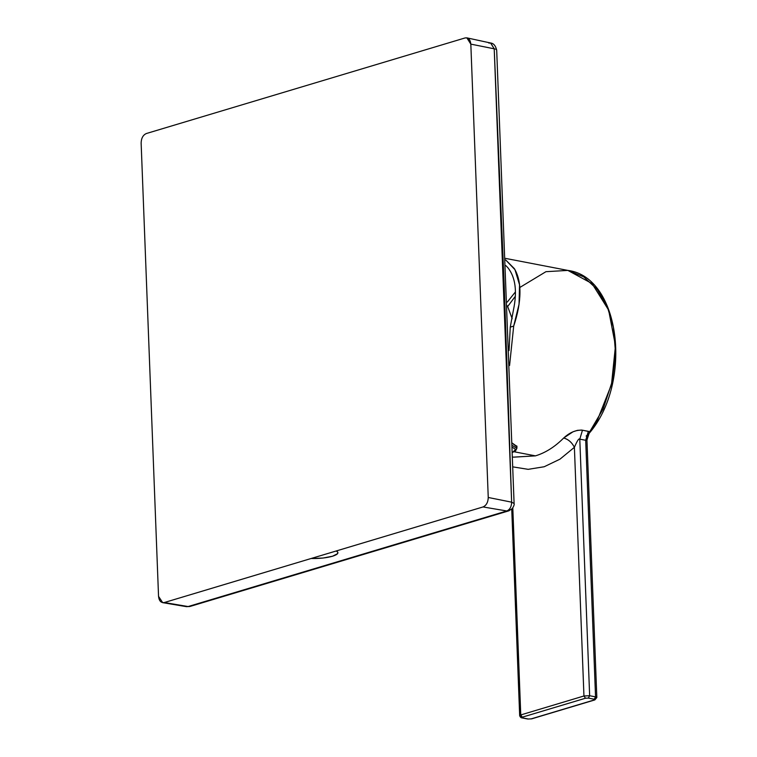 <?xml version="1.0" encoding="UTF-8"?>
<svg xmlns="http://www.w3.org/2000/svg" width="757" height="757" viewBox="0 0 757 757"><rect width="100%" height="100%" fill="white"/><g stroke="black" fill="none" stroke-linecap="round" stroke-linejoin="round"><path stroke-width="1.14" d="M509.045 350.567L510.256 327.128L513.691 326.097L519.047 304.238L519.539 284.783L514.987 269.71L505.648 259.925L514.372 268.65C518.157 274.99 520.021 282.957 519.955 292.562C519.86 302.762 517.779 313.947 513.691 326.097L510.256 327.128L513.454 309.925C517.353 291.379 515.489 277.289 507.852 267.666L505.865 265.622M513.691 326.097L509.575 365.489L513.691 326.097M513.662 457.171L535.445 455.865C545.466 452.818 554.89 446.857 563.7 438L572.992 431.793L577.383 430.364L581.49 430.061L588.359 431.329L586.088 440.46L589.75 431.727L603.187 408.846L612.224 381.433L615.564 353.027L613.397 327.194L607.407 307.02L597.32 289.496L583.685 276.835L567.854 270.41L592.05 283.572L608.628 310.086L615.479 345.712L611.486 384.584L597.311 420.324L589.75 431.727L582.464 430.194C576.058 429.787 569.803 432.379 563.7 438C554.89 446.857 545.466 452.818 535.445 455.865L514.079 451.749L535.445 455.865L513.454 457.133M512.215 443.176L517.031 447.065M512.215 443.063L516.917 446.403M516.785 445.958L516.88 448.314L512.29 445.485L516.88 448.314L515.631 450.756L512.517 452.421M512.517 452.374L515.706 449.459L512.347 447.311L515.706 449.459L512.517 452.374M507.256 302.081L515.403 291.956L507.256 302.081M511.741 509.139L519.671 715.658L520.759 714.939L522.311 717.172L585.502 698.228L588.35 698.096L594.245 699.231L594.349 699.932L596.828 697.538L595.551 696.866L585.691 440.281L595.551 696.866L589.646 695.73L579.786 439.145L585.691 440.281L579.786 439.145L582.464 430.194L579.786 439.145C578.963 438.066 577.165 440.792 574.393 447.321C577.165 440.792 578.963 438.066 579.786 439.145L589.646 695.73L583.95 695.986L574.393 447.321C571.923 442.467 568.356 439.353 563.7 438C568.375 439.325 571.942 442.438 574.393 447.321L559.972 459.168L544.198 466.747L528.149 469.34L512.981 466.899L528.149 469.34L544.198 466.747L559.972 459.168L574.393 447.321L583.95 695.986L520.759 714.939L512.801 507.909L520.759 714.939L519.671 715.658L521.97 717.901L522.311 717.172L522.406 717.873L528.31 719.008L522.406 717.873M586.798 439.164L586.912 440.394L585.691 440.281L588.359 431.329L589.75 431.727L589.419 432.957M586.145 436.06L589.287 433.146L589.75 431.727L586.088 440.46M505.591 258.411L567.854 270.41L545.939 271.687L519.794 287.49M507.701 306.481L515.299 296.356M594.349 699.932L531.159 718.885L528.31 719.008L531.159 718.885L594.349 699.932L595.551 696.866L596.828 697.538L594.851 699.913L531.641 718.866L527.856 719.036L521.952 717.901C520.948 717.816 520.191 717.078 519.671 715.658M594.245 699.231L588.35 698.096L589.646 695.73L595.551 696.866L594.245 699.231M588.35 698.096L585.502 698.228L583.95 695.986L589.646 695.73L588.35 698.096M585.502 698.228L522.311 717.172L520.759 714.939L583.95 695.986L585.502 698.228M488.833 43.083L490.687 43.026L494.217 48.827L511.637 502.175L514.098 503.49L511.637 502.175C511.505 506.679 509.887 509.612 506.802 510.975L483.051 506.944L336.288 550.954C339.306 552.676 338.057 554.436 332.541 556.234C326.428 557.928 319.284 558.685 311.108 558.505L164.345 602.525L188.096 606.556L506.802 510.975C509.887 509.612 511.505 506.679 511.637 502.175L488.246 497.481C488.076 502.298 486.344 505.449 483.051 506.944L506.802 510.975L189.042 606.612M507.956 511.013L509.073 510.748M507.862 511.022L506.802 510.975M188.19 606.565L162.679 602.657L158.544 596.355L141.133 142.997C141.304 138.181 143.035 135.03 146.328 133.535L465.035 37.954L466.861 37.85L470.826 44.124L494.444 48.864L470.826 44.124L488.246 497.481L511.637 502.175L504.266 286.827L494.217 48.827L490.602 43.007C493.564 43.3 495.589 45.666 496.687 50.104L514.098 503.528C514.457 504.436 513.852 506.111 512.309 508.553L508.761 510.852L189.969 606.461L186.477 606.669M495.087 49.016L494.453 48.864M496.649 49.953L496.024 49.356M162.604 602.638L186.572 606.679M512.186 318.716L507.398 305.8M336.288 550.954L311.108 558.505L322.965 558.041L332.541 556.234L337.594 553.651L337.821 552.232L336.288 550.954L483.051 506.944C486.344 505.449 488.076 502.298 488.246 497.481L470.826 44.124C470.296 39.515 468.365 37.462 465.035 37.954L146.328 133.535C143.035 135.03 141.304 138.181 141.133 142.997L158.544 596.355C159.084 600.963 161.014 603.017 164.345 602.525L311.108 558.505M512.659 456.982L513.52 457.152M567.854 270.41C620.267 276.873 633.193 382.266 589.107 433.392L586.94 440.035L596.828 697.538M466.946 37.869L490.602 43.007"/></g></svg>

